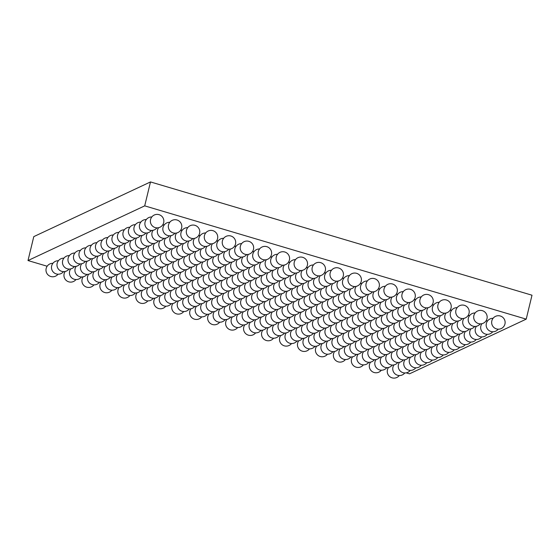 <?xml version="1.0" encoding="UTF-8"?>
<svg xmlns="http://www.w3.org/2000/svg" width="560" height="560" viewBox="0 0 560 560"><rect width="100%" height="100%" fill="white"/><g stroke="black" fill="none" stroke-linecap="round" stroke-linejoin="round"><path stroke-width="0.84" d="M406.231 372.855L409.507 373.828L526.211 319.137L532 295.211L150.493 181.93L144.704 205.863L28 260.547L47.159 266.238M150.493 181.93L33.789 236.621L28 260.547M526.211 319.137L144.704 205.863M159.033 214.662A6.741 6.741 0 0 0 150.556 222.691A6.741 6.741 0 0 0 161.756 226.016A6.741 6.741 0 0 0 159.033 214.662M151.816 216.958A6.741 6.741 0 0 0 145.516 226.562A6.741 6.741 0 0 0 156.926 227.864M146.321 219.534A6.741 6.741 0 0 0 140.021 229.138A6.741 6.741 0 0 0 151.431 230.44M140.826 222.11A6.741 6.741 0 0 0 134.526 231.707A6.741 6.741 0 0 0 145.936 233.016M135.331 224.686A6.741 6.741 0 0 0 129.031 234.283A6.741 6.741 0 0 0 140.441 235.585M129.836 227.262A6.741 6.741 0 0 0 123.536 236.859A6.741 6.741 0 0 0 134.946 238.161M124.341 229.838A6.741 6.741 0 0 0 118.048 239.435A6.741 6.741 0 0 0 129.451 240.737M118.846 232.407A6.741 6.741 0 0 0 112.553 242.011A6.741 6.741 0 0 0 123.956 243.313M113.351 234.983A6.741 6.741 0 0 0 107.058 244.587A6.741 6.741 0 0 0 118.461 245.889M107.856 237.559A6.741 6.741 0 0 0 101.563 247.156A6.741 6.741 0 0 0 112.966 248.465M102.361 240.135A6.741 6.741 0 0 0 96.068 249.732A6.741 6.741 0 0 0 107.471 251.034M96.866 242.711A6.741 6.741 0 0 0 90.573 252.308A6.741 6.741 0 0 0 101.976 253.61M91.378 245.287A6.741 6.741 0 0 0 85.078 254.884A6.741 6.741 0 0 0 96.481 256.186M85.883 247.856A6.741 6.741 0 0 0 79.583 257.46A6.741 6.741 0 0 0 90.986 258.762M80.388 250.432A6.741 6.741 0 0 0 74.088 260.036A6.741 6.741 0 0 0 85.498 261.338M74.893 253.008A6.741 6.741 0 0 0 68.593 262.605A6.741 6.741 0 0 0 80.003 263.914M69.398 255.584A6.741 6.741 0 0 0 63.098 265.181A6.741 6.741 0 0 0 74.508 266.483M63.903 258.16A6.741 6.741 0 0 0 57.603 267.757A6.741 6.741 0 0 0 69.013 269.059M58.408 260.736A6.741 6.741 0 0 0 52.108 270.333A6.741 6.741 0 0 0 63.518 271.635M52.913 263.305A6.741 6.741 0 0 0 46.62 272.909A6.741 6.741 0 0 0 58.023 274.211M176.995 219.996A6.741 6.741 0 0 0 168.518 228.025A6.741 6.741 0 0 0 179.711 231.35A6.741 6.741 0 0 0 176.995 219.996M169.778 222.292A6.741 6.741 0 0 0 163.478 231.896A6.741 6.741 0 0 0 174.888 233.198M164.283 224.868A6.741 6.741 0 0 0 162.61 225.029M158.592 227.703A6.741 6.741 0 0 0 160.055 237.006A6.741 6.741 0 0 0 169.393 235.774M153.097 230.279A6.741 6.741 0 0 0 154.56 239.582A6.741 6.741 0 0 0 163.898 238.343M147.602 232.855A6.741 6.741 0 0 0 149.065 242.158A6.741 6.741 0 0 0 158.403 240.919M142.114 235.424A6.741 6.741 0 0 0 143.57 244.734A6.741 6.741 0 0 0 152.908 243.495M136.619 238A6.741 6.741 0 0 0 138.075 247.31A6.741 6.741 0 0 0 147.413 246.071M131.124 240.576A6.741 6.741 0 0 0 132.58 249.879A6.741 6.741 0 0 0 141.918 248.647M125.629 243.152A6.741 6.741 0 0 0 127.085 252.455A6.741 6.741 0 0 0 136.423 251.223M120.134 245.728A6.741 6.741 0 0 0 121.59 255.031A6.741 6.741 0 0 0 130.928 253.792M114.639 248.304A6.741 6.741 0 0 0 116.095 257.607A6.741 6.741 0 0 0 125.433 256.368M109.144 250.873A6.741 6.741 0 0 0 110.6 260.183A6.741 6.741 0 0 0 119.938 258.944M103.649 253.449A6.741 6.741 0 0 0 105.105 262.759A6.741 6.741 0 0 0 114.443 261.52M98.154 256.025A6.741 6.741 0 0 0 99.617 265.328A6.741 6.741 0 0 0 108.948 264.096M92.659 258.601A6.741 6.741 0 0 0 94.122 267.904A6.741 6.741 0 0 0 103.46 266.672M87.164 261.177A6.741 6.741 0 0 0 88.627 270.48A6.741 6.741 0 0 0 97.965 269.241M81.669 263.753A6.741 6.741 0 0 0 83.132 273.056A6.741 6.741 0 0 0 92.47 271.817M76.174 266.322A6.741 6.741 0 0 0 77.637 275.632A6.741 6.741 0 0 0 86.975 274.393M70.686 268.898A6.741 6.741 0 0 0 72.142 278.208A6.741 6.741 0 0 0 81.48 276.969M65.191 271.474A6.741 6.741 0 0 0 66.647 280.777A6.741 6.741 0 0 0 75.985 279.545M194.957 225.33A6.741 6.741 0 0 0 186.48 233.359A6.741 6.741 0 0 0 197.673 236.684A6.741 6.741 0 0 0 194.957 225.33M187.74 227.626A6.741 6.741 0 0 0 181.44 237.23A6.741 6.741 0 0 0 192.843 238.532M182.245 230.202A6.741 6.741 0 0 0 180.572 230.363M176.554 233.037A6.741 6.741 0 0 0 178.017 242.34A6.741 6.741 0 0 0 187.355 241.108M171.059 235.613A6.741 6.741 0 0 0 172.522 244.916A6.741 6.741 0 0 0 181.86 243.677M165.564 238.182A6.741 6.741 0 0 0 167.027 247.492A6.741 6.741 0 0 0 176.365 246.253M160.069 240.758A6.741 6.741 0 0 0 161.532 250.068A6.741 6.741 0 0 0 170.87 248.829M154.581 243.334A6.741 6.741 0 0 0 156.037 252.637A6.741 6.741 0 0 0 165.375 251.405M149.086 245.91A6.741 6.741 0 0 0 150.542 255.213A6.741 6.741 0 0 0 159.88 253.981M143.591 248.486A6.741 6.741 0 0 0 145.047 257.789A6.741 6.741 0 0 0 154.385 256.557M138.096 251.062A6.741 6.741 0 0 0 139.552 260.365A6.741 6.741 0 0 0 148.89 259.126M132.601 253.631A6.741 6.741 0 0 0 134.057 262.941A6.741 6.741 0 0 0 143.395 261.702M127.106 256.207A6.741 6.741 0 0 0 128.562 265.517A6.741 6.741 0 0 0 137.9 264.278M121.611 258.783A6.741 6.741 0 0 0 123.067 268.086A6.741 6.741 0 0 0 132.405 266.854M116.116 261.359A6.741 6.741 0 0 0 117.572 270.662A6.741 6.741 0 0 0 126.91 269.43M110.621 263.935A6.741 6.741 0 0 0 112.084 273.238A6.741 6.741 0 0 0 121.422 272.006M105.126 266.511A6.741 6.741 0 0 0 106.589 275.814A6.741 6.741 0 0 0 115.927 274.575M99.631 269.08A6.741 6.741 0 0 0 101.094 278.39A6.741 6.741 0 0 0 110.432 277.151M94.136 271.656A6.741 6.741 0 0 0 95.599 280.966A6.741 6.741 0 0 0 104.937 279.727M88.648 274.232A6.741 6.741 0 0 0 90.104 283.535A6.741 6.741 0 0 0 99.442 282.303M83.153 276.808A6.741 6.741 0 0 0 84.609 286.111A6.741 6.741 0 0 0 93.947 284.879M212.919 230.664A6.741 6.741 0 0 0 204.442 238.693A6.741 6.741 0 0 0 215.635 242.018A6.741 6.741 0 0 0 212.919 230.664M205.702 232.96A6.741 6.741 0 0 0 199.402 242.557A6.741 6.741 0 0 0 210.805 243.866M200.207 235.536A6.741 6.741 0 0 0 198.534 235.697M194.516 238.371A6.741 6.741 0 0 0 195.979 247.674A6.741 6.741 0 0 0 205.317 246.435M189.021 240.947A6.741 6.741 0 0 0 190.484 250.25A6.741 6.741 0 0 0 199.822 249.011M183.526 243.516A6.741 6.741 0 0 0 184.989 252.826A6.741 6.741 0 0 0 194.327 251.587M178.031 246.092A6.741 6.741 0 0 0 179.494 255.402A6.741 6.741 0 0 0 188.832 254.163M172.543 248.668A6.741 6.741 0 0 0 173.999 257.971A6.741 6.741 0 0 0 183.337 256.739M167.048 251.244A6.741 6.741 0 0 0 168.504 260.547A6.741 6.741 0 0 0 177.842 259.315M161.553 253.82A6.741 6.741 0 0 0 163.009 263.123A6.741 6.741 0 0 0 172.347 261.884M156.058 256.396A6.741 6.741 0 0 0 157.514 265.699A6.741 6.741 0 0 0 166.852 264.46M150.563 258.965A6.741 6.741 0 0 0 152.019 268.275A6.741 6.741 0 0 0 161.357 267.036M145.068 261.541A6.741 6.741 0 0 0 146.524 270.851A6.741 6.741 0 0 0 155.862 269.612M139.573 264.117A6.741 6.741 0 0 0 141.029 273.42A6.741 6.741 0 0 0 150.367 272.188M134.078 266.693A6.741 6.741 0 0 0 135.534 275.996A6.741 6.741 0 0 0 144.872 274.764M128.583 269.269A6.741 6.741 0 0 0 130.046 278.572A6.741 6.741 0 0 0 139.377 277.333M123.088 271.845A6.741 6.741 0 0 0 124.551 281.148A6.741 6.741 0 0 0 133.889 279.909M117.593 274.414A6.741 6.741 0 0 0 119.056 283.724A6.741 6.741 0 0 0 128.394 282.485M112.098 276.99A6.741 6.741 0 0 0 113.561 286.3A6.741 6.741 0 0 0 122.899 285.061M106.61 279.566A6.741 6.741 0 0 0 108.066 288.869A6.741 6.741 0 0 0 117.404 287.637M101.115 282.142A6.741 6.741 0 0 0 102.571 291.445A6.741 6.741 0 0 0 111.909 290.213M230.881 235.998A6.741 6.741 0 0 0 222.404 244.027A6.741 6.741 0 0 0 233.597 247.352A6.741 6.741 0 0 0 230.881 235.998M223.664 238.294A6.741 6.741 0 0 0 217.364 247.891A6.741 6.741 0 0 0 228.767 249.2M218.169 240.87A6.741 6.741 0 0 0 216.496 241.031M212.478 243.705A6.741 6.741 0 0 0 213.941 253.008A6.741 6.741 0 0 0 223.279 251.769M206.983 246.274A6.741 6.741 0 0 0 208.446 255.584A6.741 6.741 0 0 0 217.784 254.345M201.488 248.85A6.741 6.741 0 0 0 202.951 258.16A6.741 6.741 0 0 0 212.289 256.921M195.993 251.426A6.741 6.741 0 0 0 197.456 260.729A6.741 6.741 0 0 0 206.794 259.497M190.505 254.002A6.741 6.741 0 0 0 191.961 263.305A6.741 6.741 0 0 0 201.299 262.073M185.01 256.578A6.741 6.741 0 0 0 186.466 265.881A6.741 6.741 0 0 0 195.804 264.649M179.515 259.154A6.741 6.741 0 0 0 180.971 268.457A6.741 6.741 0 0 0 190.309 267.218M174.02 261.723A6.741 6.741 0 0 0 175.476 271.033A6.741 6.741 0 0 0 184.814 269.794M168.525 264.299A6.741 6.741 0 0 0 169.981 273.609A6.741 6.741 0 0 0 179.319 272.37M163.03 266.875A6.741 6.741 0 0 0 164.486 276.178A6.741 6.741 0 0 0 173.824 274.946M157.535 269.451A6.741 6.741 0 0 0 158.991 278.754A6.741 6.741 0 0 0 168.329 277.522M152.04 272.027A6.741 6.741 0 0 0 153.496 281.33A6.741 6.741 0 0 0 162.834 280.098M146.545 274.603A6.741 6.741 0 0 0 148.008 283.906A6.741 6.741 0 0 0 157.339 282.667M141.05 277.172A6.741 6.741 0 0 0 142.513 286.482A6.741 6.741 0 0 0 151.851 285.243M135.555 279.748A6.741 6.741 0 0 0 137.018 289.058A6.741 6.741 0 0 0 146.356 287.819M130.06 282.324A6.741 6.741 0 0 0 131.523 291.627A6.741 6.741 0 0 0 140.861 290.395M124.565 284.9A6.741 6.741 0 0 0 126.028 294.203A6.741 6.741 0 0 0 135.366 292.971M119.077 287.476A6.741 6.741 0 0 0 120.533 296.779A6.741 6.741 0 0 0 129.871 295.547M248.843 241.332A6.741 6.741 0 0 0 240.366 249.361A6.741 6.741 0 0 0 251.559 252.686A6.741 6.741 0 0 0 248.843 241.332M241.626 243.628A6.741 6.741 0 0 0 235.326 253.225A6.741 6.741 0 0 0 246.729 254.527M236.131 246.204A6.741 6.741 0 0 0 234.458 246.365M230.44 249.032A6.741 6.741 0 0 0 231.903 258.342A6.741 6.741 0 0 0 241.234 257.103M224.945 251.608A6.741 6.741 0 0 0 226.408 260.918A6.741 6.741 0 0 0 235.746 259.679M219.45 254.184A6.741 6.741 0 0 0 220.913 263.487A6.741 6.741 0 0 0 230.251 262.255M213.955 256.76A6.741 6.741 0 0 0 215.418 266.063A6.741 6.741 0 0 0 224.756 264.831M208.467 259.336A6.741 6.741 0 0 0 209.923 268.639A6.741 6.741 0 0 0 219.261 267.407M202.972 261.912A6.741 6.741 0 0 0 204.428 271.215A6.741 6.741 0 0 0 213.766 269.976M197.477 264.481A6.741 6.741 0 0 0 198.933 273.791A6.741 6.741 0 0 0 208.271 272.552M191.982 267.057A6.741 6.741 0 0 0 193.438 276.367A6.741 6.741 0 0 0 202.776 275.128M186.487 269.633A6.741 6.741 0 0 0 187.943 278.936A6.741 6.741 0 0 0 197.281 277.704M180.992 272.209A6.741 6.741 0 0 0 182.448 281.512A6.741 6.741 0 0 0 191.786 280.28M175.497 274.785A6.741 6.741 0 0 0 176.953 284.088A6.741 6.741 0 0 0 186.291 282.856M170.002 277.361A6.741 6.741 0 0 0 171.458 286.664A6.741 6.741 0 0 0 180.796 285.425M164.507 279.93A6.741 6.741 0 0 0 165.963 289.24A6.741 6.741 0 0 0 175.301 288.001M159.012 282.506A6.741 6.741 0 0 0 160.475 291.816A6.741 6.741 0 0 0 169.813 290.577M153.517 285.082A6.741 6.741 0 0 0 154.98 294.385A6.741 6.741 0 0 0 164.318 293.153M148.022 287.658A6.741 6.741 0 0 0 149.485 296.961A6.741 6.741 0 0 0 158.823 295.729M142.527 290.234A6.741 6.741 0 0 0 143.99 299.537A6.741 6.741 0 0 0 153.328 298.305M137.039 292.81A6.741 6.741 0 0 0 138.495 302.113A6.741 6.741 0 0 0 147.833 300.874M266.805 246.659A6.741 6.741 0 0 0 258.328 254.695A6.741 6.741 0 0 0 269.521 258.02A6.741 6.741 0 0 0 266.805 246.659M259.588 248.962A6.741 6.741 0 0 0 253.288 258.559A6.741 6.741 0 0 0 264.691 259.861M254.093 251.538A6.741 6.741 0 0 0 252.42 251.699M248.402 254.366A6.741 6.741 0 0 0 249.865 263.676A6.741 6.741 0 0 0 259.196 262.437M242.907 256.942A6.741 6.741 0 0 0 244.37 266.252A6.741 6.741 0 0 0 253.708 265.013M237.412 259.518A6.741 6.741 0 0 0 238.875 268.821A6.741 6.741 0 0 0 248.213 267.589M231.917 262.094A6.741 6.741 0 0 0 233.38 271.397A6.741 6.741 0 0 0 242.718 270.165M226.422 264.67A6.741 6.741 0 0 0 227.885 273.973A6.741 6.741 0 0 0 237.223 272.741M220.934 267.246A6.741 6.741 0 0 0 222.39 276.549A6.741 6.741 0 0 0 231.728 275.31M215.439 269.815A6.741 6.741 0 0 0 216.895 279.125A6.741 6.741 0 0 0 226.233 277.886M209.944 272.391A6.741 6.741 0 0 0 211.4 281.701A6.741 6.741 0 0 0 220.738 280.462M204.449 274.967A6.741 6.741 0 0 0 205.905 284.27A6.741 6.741 0 0 0 215.243 283.038M198.954 277.543A6.741 6.741 0 0 0 200.41 286.846A6.741 6.741 0 0 0 209.748 285.614M193.459 280.119A6.741 6.741 0 0 0 194.915 289.422A6.741 6.741 0 0 0 204.253 288.19M187.964 282.695A6.741 6.741 0 0 0 189.42 291.998A6.741 6.741 0 0 0 198.758 290.759M182.469 285.264A6.741 6.741 0 0 0 183.925 294.574A6.741 6.741 0 0 0 193.263 293.335M176.974 287.84A6.741 6.741 0 0 0 178.437 297.15A6.741 6.741 0 0 0 187.768 295.911M171.479 290.416A6.741 6.741 0 0 0 172.942 299.719A6.741 6.741 0 0 0 182.28 298.487M165.984 292.992A6.741 6.741 0 0 0 167.447 302.295A6.741 6.741 0 0 0 176.785 301.063M160.489 295.568A6.741 6.741 0 0 0 161.952 304.871A6.741 6.741 0 0 0 171.29 303.632M155.001 298.144A6.741 6.741 0 0 0 156.457 307.447A6.741 6.741 0 0 0 165.795 306.208M284.767 251.993A6.741 6.741 0 0 0 276.29 260.029A6.741 6.741 0 0 0 287.483 263.354A6.741 6.741 0 0 0 284.767 251.993M277.55 254.296A6.741 6.741 0 0 0 271.25 263.893A6.741 6.741 0 0 0 282.653 265.195M272.055 256.872A6.741 6.741 0 0 0 270.382 257.033M266.364 259.7A6.741 6.741 0 0 0 267.82 269.01A6.741 6.741 0 0 0 277.158 267.771M260.869 262.276A6.741 6.741 0 0 0 262.332 271.579A6.741 6.741 0 0 0 271.67 270.347M255.374 264.852A6.741 6.741 0 0 0 256.837 274.155A6.741 6.741 0 0 0 266.175 272.923M249.879 267.428A6.741 6.741 0 0 0 251.342 276.731A6.741 6.741 0 0 0 260.68 275.499M244.384 270.004A6.741 6.741 0 0 0 245.847 279.307A6.741 6.741 0 0 0 255.185 278.068M238.896 272.573A6.741 6.741 0 0 0 240.352 281.883A6.741 6.741 0 0 0 249.69 280.644M233.401 275.149A6.741 6.741 0 0 0 234.857 284.459A6.741 6.741 0 0 0 244.195 283.22M227.906 277.725A6.741 6.741 0 0 0 229.362 287.028A6.741 6.741 0 0 0 238.7 285.796M222.411 280.301A6.741 6.741 0 0 0 223.867 289.604A6.741 6.741 0 0 0 233.205 288.372M216.916 282.877A6.741 6.741 0 0 0 218.372 292.18A6.741 6.741 0 0 0 227.71 290.948M211.421 285.453A6.741 6.741 0 0 0 212.877 294.756A6.741 6.741 0 0 0 222.215 293.517M205.926 288.022A6.741 6.741 0 0 0 207.382 297.332A6.741 6.741 0 0 0 216.72 296.093M200.431 290.598A6.741 6.741 0 0 0 201.887 299.908A6.741 6.741 0 0 0 211.225 298.669M194.936 293.174A6.741 6.741 0 0 0 196.399 302.477A6.741 6.741 0 0 0 205.73 301.245M189.441 295.75A6.741 6.741 0 0 0 190.904 305.053A6.741 6.741 0 0 0 200.242 303.821M183.946 298.326A6.741 6.741 0 0 0 185.409 307.629A6.741 6.741 0 0 0 194.747 306.397M178.451 300.902A6.741 6.741 0 0 0 179.914 310.205A6.741 6.741 0 0 0 189.252 308.966M172.956 303.471A6.741 6.741 0 0 0 174.419 312.781A6.741 6.741 0 0 0 183.757 311.542M302.729 257.327A6.741 6.741 0 0 0 294.252 265.363A6.741 6.741 0 0 0 305.445 268.681A6.741 6.741 0 0 0 302.729 257.327M295.505 259.63A6.741 6.741 0 0 0 289.212 269.227A6.741 6.741 0 0 0 300.615 270.529M290.017 262.206A6.741 6.741 0 0 0 288.344 262.367M284.326 265.034A6.741 6.741 0 0 0 285.782 274.344A6.741 6.741 0 0 0 295.12 273.105M278.831 267.61A6.741 6.741 0 0 0 280.294 276.913A6.741 6.741 0 0 0 289.625 275.681M273.336 270.186A6.741 6.741 0 0 0 274.799 279.489A6.741 6.741 0 0 0 284.137 278.257M267.841 272.762A6.741 6.741 0 0 0 269.304 282.065A6.741 6.741 0 0 0 278.642 280.826M262.346 275.338A6.741 6.741 0 0 0 263.809 284.641A6.741 6.741 0 0 0 273.147 283.402M256.858 277.907A6.741 6.741 0 0 0 258.314 287.217A6.741 6.741 0 0 0 267.652 285.978M251.363 280.483A6.741 6.741 0 0 0 252.819 289.793A6.741 6.741 0 0 0 262.157 288.554M245.868 283.059A6.741 6.741 0 0 0 247.324 292.362A6.741 6.741 0 0 0 256.662 291.13M240.373 285.635A6.741 6.741 0 0 0 241.829 294.938A6.741 6.741 0 0 0 251.167 293.706M234.878 288.211A6.741 6.741 0 0 0 236.334 297.514A6.741 6.741 0 0 0 245.672 296.275M229.383 290.787A6.741 6.741 0 0 0 230.839 300.09A6.741 6.741 0 0 0 240.177 298.851M223.888 293.356A6.741 6.741 0 0 0 225.344 302.666A6.741 6.741 0 0 0 234.682 301.427M218.393 295.932A6.741 6.741 0 0 0 219.849 305.242A6.741 6.741 0 0 0 229.187 304.003M212.898 298.508A6.741 6.741 0 0 0 214.354 307.811A6.741 6.741 0 0 0 223.692 306.579M207.403 301.084A6.741 6.741 0 0 0 208.866 310.387A6.741 6.741 0 0 0 218.204 309.155M201.908 303.66A6.741 6.741 0 0 0 203.371 312.963A6.741 6.741 0 0 0 212.709 311.724M196.413 306.236A6.741 6.741 0 0 0 197.876 315.539A6.741 6.741 0 0 0 207.214 314.3M190.918 308.805A6.741 6.741 0 0 0 192.381 318.115A6.741 6.741 0 0 0 201.719 316.876M320.691 262.661A6.741 6.741 0 0 0 312.214 270.697A6.741 6.741 0 0 0 323.407 274.015A6.741 6.741 0 0 0 320.691 262.661M313.467 264.964A6.741 6.741 0 0 0 307.174 274.561A6.741 6.741 0 0 0 318.577 275.863M307.979 267.533A6.741 6.741 0 0 0 306.306 267.694M302.288 270.368A6.741 6.741 0 0 0 303.744 279.671A6.741 6.741 0 0 0 313.082 278.439M296.793 272.944A6.741 6.741 0 0 0 298.256 282.247A6.741 6.741 0 0 0 307.587 281.015M291.298 275.52A6.741 6.741 0 0 0 292.761 284.823A6.741 6.741 0 0 0 302.099 283.591M285.803 278.096A6.741 6.741 0 0 0 287.266 287.399A6.741 6.741 0 0 0 296.604 286.16M280.308 280.665A6.741 6.741 0 0 0 281.771 289.975A6.741 6.741 0 0 0 291.109 288.736M274.813 283.241A6.741 6.741 0 0 0 276.276 292.551A6.741 6.741 0 0 0 285.614 291.312M269.325 285.817A6.741 6.741 0 0 0 270.781 295.12A6.741 6.741 0 0 0 280.119 293.888M263.83 288.393A6.741 6.741 0 0 0 265.286 297.696A6.741 6.741 0 0 0 274.624 296.464M258.335 290.969A6.741 6.741 0 0 0 259.791 300.272A6.741 6.741 0 0 0 269.129 299.04M252.84 293.545A6.741 6.741 0 0 0 254.296 302.848A6.741 6.741 0 0 0 263.634 301.609M247.345 296.114A6.741 6.741 0 0 0 248.801 305.424A6.741 6.741 0 0 0 258.139 304.185M241.85 298.69A6.741 6.741 0 0 0 243.306 308A6.741 6.741 0 0 0 252.644 306.761M236.355 301.266A6.741 6.741 0 0 0 237.811 310.569A6.741 6.741 0 0 0 247.149 309.337M230.86 303.842A6.741 6.741 0 0 0 232.316 313.145A6.741 6.741 0 0 0 241.654 311.913M225.365 306.418A6.741 6.741 0 0 0 226.828 315.721A6.741 6.741 0 0 0 236.166 314.489M219.87 308.994A6.741 6.741 0 0 0 221.333 318.297A6.741 6.741 0 0 0 230.671 317.058M214.375 311.563A6.741 6.741 0 0 0 215.838 320.873A6.741 6.741 0 0 0 225.176 319.634M208.88 314.139A6.741 6.741 0 0 0 210.343 323.449A6.741 6.741 0 0 0 219.681 322.21M338.653 267.995A6.741 6.741 0 0 0 330.176 276.031A6.741 6.741 0 0 0 341.369 279.349A6.741 6.741 0 0 0 338.653 267.995M331.429 270.291A6.741 6.741 0 0 0 325.136 279.895A6.741 6.741 0 0 0 336.539 281.197M325.941 272.867A6.741 6.741 0 0 0 324.268 273.028M320.25 275.702A6.741 6.741 0 0 0 321.706 285.005A6.741 6.741 0 0 0 331.044 283.773M314.755 278.278A6.741 6.741 0 0 0 316.211 287.581A6.741 6.741 0 0 0 325.549 286.349M309.26 280.854A6.741 6.741 0 0 0 310.723 290.157A6.741 6.741 0 0 0 320.061 288.918M303.765 283.423A6.741 6.741 0 0 0 305.228 292.733A6.741 6.741 0 0 0 314.566 291.494M298.27 285.999A6.741 6.741 0 0 0 299.733 295.309A6.741 6.741 0 0 0 309.071 294.07M292.775 288.575A6.741 6.741 0 0 0 294.238 297.885A6.741 6.741 0 0 0 303.576 296.646M287.287 291.151A6.741 6.741 0 0 0 288.743 300.454A6.741 6.741 0 0 0 298.081 299.222M281.792 293.727A6.741 6.741 0 0 0 283.248 303.03A6.741 6.741 0 0 0 292.586 301.798M276.297 296.303A6.741 6.741 0 0 0 277.753 305.606A6.741 6.741 0 0 0 287.091 304.367M270.802 298.872A6.741 6.741 0 0 0 272.258 308.182A6.741 6.741 0 0 0 281.596 306.943M265.307 301.448A6.741 6.741 0 0 0 266.763 310.758A6.741 6.741 0 0 0 276.101 309.519M259.812 304.024A6.741 6.741 0 0 0 261.268 313.334A6.741 6.741 0 0 0 270.606 312.095M254.317 306.6A6.741 6.741 0 0 0 255.773 315.903A6.741 6.741 0 0 0 265.111 314.671M248.822 309.176A6.741 6.741 0 0 0 250.278 318.479A6.741 6.741 0 0 0 259.616 317.247M243.327 311.752A6.741 6.741 0 0 0 244.79 321.055A6.741 6.741 0 0 0 254.121 319.816M237.832 314.321A6.741 6.741 0 0 0 239.295 323.631A6.741 6.741 0 0 0 248.633 322.392M232.337 316.897A6.741 6.741 0 0 0 233.8 326.207A6.741 6.741 0 0 0 243.138 324.968M226.842 319.473A6.741 6.741 0 0 0 228.305 328.783A6.741 6.741 0 0 0 237.643 327.544M356.615 273.329A6.741 6.741 0 0 0 348.138 281.358A6.741 6.741 0 0 0 359.331 284.683A6.741 6.741 0 0 0 356.615 273.329M349.391 275.625A6.741 6.741 0 0 0 343.098 285.229A6.741 6.741 0 0 0 354.501 286.531M343.896 278.201A6.741 6.741 0 0 0 342.23 278.362M338.212 281.036A6.741 6.741 0 0 0 339.668 290.339A6.741 6.741 0 0 0 349.006 289.107M332.717 283.612A6.741 6.741 0 0 0 334.173 292.915A6.741 6.741 0 0 0 343.511 291.683M327.222 286.188A6.741 6.741 0 0 0 328.685 295.491A6.741 6.741 0 0 0 338.016 294.252M321.727 288.757A6.741 6.741 0 0 0 323.19 298.067A6.741 6.741 0 0 0 332.528 296.828M316.232 291.333A6.741 6.741 0 0 0 317.695 300.643A6.741 6.741 0 0 0 327.033 299.404M310.737 293.909A6.741 6.741 0 0 0 312.2 303.212A6.741 6.741 0 0 0 321.538 301.98M305.249 296.485A6.741 6.741 0 0 0 306.705 305.788A6.741 6.741 0 0 0 316.043 304.556M299.754 299.061A6.741 6.741 0 0 0 301.21 308.364A6.741 6.741 0 0 0 310.548 307.132M294.259 301.637A6.741 6.741 0 0 0 295.715 310.94A6.741 6.741 0 0 0 305.053 309.701M288.764 304.206A6.741 6.741 0 0 0 290.22 313.516A6.741 6.741 0 0 0 299.558 312.277M283.269 306.782A6.741 6.741 0 0 0 284.725 316.092A6.741 6.741 0 0 0 294.063 314.853M277.774 309.358A6.741 6.741 0 0 0 279.23 318.661A6.741 6.741 0 0 0 288.568 317.429M272.279 311.934A6.741 6.741 0 0 0 273.735 321.237A6.741 6.741 0 0 0 283.073 320.005M266.784 314.51A6.741 6.741 0 0 0 268.24 323.813A6.741 6.741 0 0 0 277.578 322.581M261.289 317.086A6.741 6.741 0 0 0 262.752 326.389A6.741 6.741 0 0 0 272.083 325.15M255.794 319.655A6.741 6.741 0 0 0 257.257 328.965A6.741 6.741 0 0 0 266.595 327.726M250.299 322.231A6.741 6.741 0 0 0 251.762 331.541A6.741 6.741 0 0 0 261.1 330.302M244.804 324.807A6.741 6.741 0 0 0 246.267 334.11A6.741 6.741 0 0 0 255.605 332.878M374.577 278.663A6.741 6.741 0 0 0 366.1 286.692A6.741 6.741 0 0 0 377.293 290.017A6.741 6.741 0 0 0 374.577 278.663M367.353 280.959A6.741 6.741 0 0 0 361.06 290.563A6.741 6.741 0 0 0 372.463 291.865M361.858 283.535A6.741 6.741 0 0 0 360.192 283.696M356.174 286.37A6.741 6.741 0 0 0 357.63 295.673A6.741 6.741 0 0 0 366.968 294.441M350.679 288.946A6.741 6.741 0 0 0 352.135 298.249A6.741 6.741 0 0 0 361.473 297.01M345.184 291.515A6.741 6.741 0 0 0 346.647 300.825A6.741 6.741 0 0 0 355.978 299.586M339.689 294.091A6.741 6.741 0 0 0 341.152 303.401A6.741 6.741 0 0 0 350.49 302.162M334.194 296.667A6.741 6.741 0 0 0 335.657 305.97A6.741 6.741 0 0 0 344.995 304.738M328.699 299.243A6.741 6.741 0 0 0 330.162 308.546A6.741 6.741 0 0 0 339.5 307.314M323.204 301.819A6.741 6.741 0 0 0 324.667 311.122A6.741 6.741 0 0 0 334.005 309.89M317.716 304.395A6.741 6.741 0 0 0 319.172 313.698A6.741 6.741 0 0 0 328.51 312.459M312.221 306.964A6.741 6.741 0 0 0 313.677 316.274A6.741 6.741 0 0 0 323.015 315.035M306.726 309.54A6.741 6.741 0 0 0 308.182 318.85A6.741 6.741 0 0 0 317.52 317.611M301.231 312.116A6.741 6.741 0 0 0 302.687 321.419A6.741 6.741 0 0 0 312.025 320.187M295.736 314.692A6.741 6.741 0 0 0 297.192 323.995A6.741 6.741 0 0 0 306.53 322.763M290.241 317.268A6.741 6.741 0 0 0 291.697 326.571A6.741 6.741 0 0 0 301.035 325.339M284.746 319.844A6.741 6.741 0 0 0 286.202 329.147A6.741 6.741 0 0 0 295.54 327.908M279.251 322.413A6.741 6.741 0 0 0 280.707 331.723A6.741 6.741 0 0 0 290.045 330.484M273.756 324.989A6.741 6.741 0 0 0 275.219 334.299A6.741 6.741 0 0 0 284.557 333.06M268.261 327.565A6.741 6.741 0 0 0 269.724 336.868A6.741 6.741 0 0 0 279.062 335.636M262.766 330.141A6.741 6.741 0 0 0 264.229 339.444A6.741 6.741 0 0 0 273.567 338.212M392.539 283.997A6.741 6.741 0 0 0 384.062 292.026A6.741 6.741 0 0 0 395.255 295.351A6.741 6.741 0 0 0 392.539 283.997M385.315 286.293A6.741 6.741 0 0 0 379.022 295.89A6.741 6.741 0 0 0 390.425 297.199M379.82 288.869A6.741 6.741 0 0 0 378.154 289.03M374.136 291.704A6.741 6.741 0 0 0 375.592 301.007A6.741 6.741 0 0 0 384.93 299.768M368.641 294.28A6.741 6.741 0 0 0 370.097 303.583A6.741 6.741 0 0 0 379.435 302.344M363.146 296.849A6.741 6.741 0 0 0 364.602 306.159A6.741 6.741 0 0 0 373.94 304.92M357.651 299.425A6.741 6.741 0 0 0 359.114 308.735A6.741 6.741 0 0 0 368.452 307.496M352.156 302.001A6.741 6.741 0 0 0 353.619 311.304A6.741 6.741 0 0 0 362.957 310.072M346.661 304.577A6.741 6.741 0 0 0 348.124 313.88A6.741 6.741 0 0 0 357.462 312.648M341.166 307.153A6.741 6.741 0 0 0 342.629 316.456A6.741 6.741 0 0 0 351.967 315.217M335.678 309.729A6.741 6.741 0 0 0 337.134 319.032A6.741 6.741 0 0 0 346.472 317.793M330.183 312.298A6.741 6.741 0 0 0 331.639 321.608A6.741 6.741 0 0 0 340.977 320.369M324.688 314.874A6.741 6.741 0 0 0 326.144 324.184A6.741 6.741 0 0 0 335.482 322.945M319.193 317.45A6.741 6.741 0 0 0 320.649 326.753A6.741 6.741 0 0 0 329.987 325.521M313.698 320.026A6.741 6.741 0 0 0 315.154 329.329A6.741 6.741 0 0 0 324.492 328.097M308.203 322.602A6.741 6.741 0 0 0 309.659 331.905A6.741 6.741 0 0 0 318.997 330.666M302.708 325.178A6.741 6.741 0 0 0 304.164 334.481A6.741 6.741 0 0 0 313.502 333.242M297.213 327.747A6.741 6.741 0 0 0 298.669 337.057A6.741 6.741 0 0 0 308.007 335.818M291.718 330.323A6.741 6.741 0 0 0 293.181 339.633A6.741 6.741 0 0 0 302.512 338.394M286.223 332.899A6.741 6.741 0 0 0 287.686 342.202A6.741 6.741 0 0 0 297.024 340.97M280.728 335.475A6.741 6.741 0 0 0 282.191 344.778A6.741 6.741 0 0 0 291.529 343.546M410.501 289.331A6.741 6.741 0 0 0 402.024 297.36A6.741 6.741 0 0 0 413.217 300.685A6.741 6.741 0 0 0 410.501 289.331M403.277 291.627A6.741 6.741 0 0 0 396.984 301.224A6.741 6.741 0 0 0 408.387 302.533M397.782 294.203A6.741 6.741 0 0 0 396.116 294.364M392.098 297.038A6.741 6.741 0 0 0 393.554 306.341A6.741 6.741 0 0 0 402.892 305.102M386.603 299.607A6.741 6.741 0 0 0 388.059 308.917A6.741 6.741 0 0 0 397.397 307.678M381.108 302.183A6.741 6.741 0 0 0 382.564 311.493A6.741 6.741 0 0 0 391.902 310.254M375.613 304.759A6.741 6.741 0 0 0 377.076 314.062A6.741 6.741 0 0 0 386.414 312.83M370.118 307.335A6.741 6.741 0 0 0 371.581 316.638A6.741 6.741 0 0 0 380.919 315.406M364.623 309.911A6.741 6.741 0 0 0 366.086 319.214A6.741 6.741 0 0 0 375.424 317.982M359.128 312.487A6.741 6.741 0 0 0 360.591 321.79A6.741 6.741 0 0 0 369.929 320.551M353.64 315.056A6.741 6.741 0 0 0 355.096 324.366A6.741 6.741 0 0 0 364.434 323.127M348.145 317.632A6.741 6.741 0 0 0 349.601 326.942A6.741 6.741 0 0 0 358.939 325.703M342.65 320.208A6.741 6.741 0 0 0 344.106 329.511A6.741 6.741 0 0 0 353.444 328.279M337.155 322.784A6.741 6.741 0 0 0 338.611 332.087A6.741 6.741 0 0 0 347.949 330.855M331.66 325.36A6.741 6.741 0 0 0 333.116 334.663A6.741 6.741 0 0 0 342.454 333.431M326.165 327.936A6.741 6.741 0 0 0 327.621 337.239A6.741 6.741 0 0 0 336.959 336M320.67 330.505A6.741 6.741 0 0 0 322.126 339.815A6.741 6.741 0 0 0 331.464 338.576M315.175 333.081A6.741 6.741 0 0 0 316.631 342.391A6.741 6.741 0 0 0 325.969 341.152M309.68 335.657A6.741 6.741 0 0 0 311.143 344.96A6.741 6.741 0 0 0 320.474 343.728M304.185 338.233A6.741 6.741 0 0 0 305.648 347.536A6.741 6.741 0 0 0 314.986 346.304M298.69 340.809A6.741 6.741 0 0 0 300.153 350.112A6.741 6.741 0 0 0 309.491 348.88M428.463 294.665A6.741 6.741 0 0 0 419.986 302.694A6.741 6.741 0 0 0 431.179 306.019A6.741 6.741 0 0 0 428.463 294.665M421.239 296.961A6.741 6.741 0 0 0 414.946 306.558A6.741 6.741 0 0 0 426.349 307.86M415.744 299.537A6.741 6.741 0 0 0 414.078 299.698M410.06 302.365A6.741 6.741 0 0 0 411.516 311.675A6.741 6.741 0 0 0 420.854 310.436M404.565 304.941A6.741 6.741 0 0 0 406.021 314.251A6.741 6.741 0 0 0 415.359 313.012M399.07 307.517A6.741 6.741 0 0 0 400.526 316.827A6.741 6.741 0 0 0 409.864 315.588M393.575 310.093A6.741 6.741 0 0 0 395.038 319.396A6.741 6.741 0 0 0 404.369 318.164M388.08 312.669A6.741 6.741 0 0 0 389.543 321.972A6.741 6.741 0 0 0 398.881 320.74M382.585 315.245A6.741 6.741 0 0 0 384.048 324.548A6.741 6.741 0 0 0 393.386 323.309M377.09 317.814A6.741 6.741 0 0 0 378.553 327.124A6.741 6.741 0 0 0 387.891 325.885M371.595 320.39A6.741 6.741 0 0 0 373.058 329.7A6.741 6.741 0 0 0 382.396 328.461M366.107 322.966A6.741 6.741 0 0 0 367.563 332.276A6.741 6.741 0 0 0 376.901 331.037M360.612 325.542A6.741 6.741 0 0 0 362.068 334.845A6.741 6.741 0 0 0 371.406 333.613M355.117 328.118A6.741 6.741 0 0 0 356.573 337.421A6.741 6.741 0 0 0 365.911 336.189M349.622 330.694A6.741 6.741 0 0 0 351.078 339.997A6.741 6.741 0 0 0 360.416 338.758M344.127 333.263A6.741 6.741 0 0 0 345.583 342.573A6.741 6.741 0 0 0 354.921 341.334M338.632 335.839A6.741 6.741 0 0 0 340.088 345.149A6.741 6.741 0 0 0 349.426 343.91M333.137 338.415A6.741 6.741 0 0 0 334.593 347.725A6.741 6.741 0 0 0 343.931 346.486M327.642 340.991A6.741 6.741 0 0 0 329.098 350.294A6.741 6.741 0 0 0 338.436 349.062M322.147 343.567A6.741 6.741 0 0 0 323.61 352.87A6.741 6.741 0 0 0 332.948 351.638M316.652 346.143A6.741 6.741 0 0 0 318.115 355.446A6.741 6.741 0 0 0 327.453 354.207M446.425 299.999A6.741 6.741 0 0 0 437.948 308.028A6.741 6.741 0 0 0 449.141 311.353A6.741 6.741 0 0 0 446.425 299.999M439.201 302.295A6.741 6.741 0 0 0 432.908 311.892A6.741 6.741 0 0 0 444.311 313.194M433.706 304.871A6.741 6.741 0 0 0 432.04 305.032M428.022 307.699A6.741 6.741 0 0 0 429.478 317.009A6.741 6.741 0 0 0 438.816 315.77M422.527 310.275A6.741 6.741 0 0 0 423.983 319.585A6.741 6.741 0 0 0 433.321 318.346M417.032 312.851A6.741 6.741 0 0 0 418.488 322.154A6.741 6.741 0 0 0 427.826 320.922M411.537 315.427A6.741 6.741 0 0 0 413 324.73A6.741 6.741 0 0 0 422.331 323.498M406.042 318.003A6.741 6.741 0 0 0 407.505 327.306A6.741 6.741 0 0 0 416.843 326.074M400.547 320.579A6.741 6.741 0 0 0 402.01 329.882A6.741 6.741 0 0 0 411.348 328.643M395.052 323.148A6.741 6.741 0 0 0 396.515 332.458A6.741 6.741 0 0 0 405.853 331.219M389.557 325.724A6.741 6.741 0 0 0 391.02 335.034A6.741 6.741 0 0 0 400.358 333.795M384.069 328.3A6.741 6.741 0 0 0 385.525 337.603A6.741 6.741 0 0 0 394.863 336.371M378.574 330.876A6.741 6.741 0 0 0 380.03 340.179A6.741 6.741 0 0 0 389.368 338.947M373.079 333.452A6.741 6.741 0 0 0 374.535 342.755A6.741 6.741 0 0 0 383.873 341.523M367.584 336.028A6.741 6.741 0 0 0 369.04 345.331A6.741 6.741 0 0 0 378.378 344.092M362.089 338.597A6.741 6.741 0 0 0 363.545 347.907A6.741 6.741 0 0 0 372.883 346.668M356.594 341.173A6.741 6.741 0 0 0 358.05 350.483A6.741 6.741 0 0 0 367.388 349.244M351.099 343.749A6.741 6.741 0 0 0 352.555 353.052A6.741 6.741 0 0 0 361.893 351.82M345.604 346.325A6.741 6.741 0 0 0 347.06 355.628A6.741 6.741 0 0 0 356.398 354.396M340.109 348.901A6.741 6.741 0 0 0 341.572 358.204A6.741 6.741 0 0 0 350.903 356.972M334.614 351.477A6.741 6.741 0 0 0 336.077 360.78A6.741 6.741 0 0 0 345.415 359.541M464.387 305.326A6.741 6.741 0 0 0 455.91 313.362A6.741 6.741 0 0 0 467.103 316.687A6.741 6.741 0 0 0 464.387 305.326M457.163 307.629A6.741 6.741 0 0 0 450.87 317.226A6.741 6.741 0 0 0 462.273 318.528M451.668 310.205A6.741 6.741 0 0 0 450.002 310.366M445.984 313.033A6.741 6.741 0 0 0 447.44 322.343A6.741 6.741 0 0 0 456.778 321.104M440.489 315.609A6.741 6.741 0 0 0 441.945 324.912A6.741 6.741 0 0 0 451.283 323.68M434.994 318.185A6.741 6.741 0 0 0 436.45 327.488A6.741 6.741 0 0 0 445.788 326.256M429.499 320.761A6.741 6.741 0 0 0 430.955 330.064A6.741 6.741 0 0 0 440.293 328.832M424.004 323.337A6.741 6.741 0 0 0 425.467 332.64A6.741 6.741 0 0 0 434.805 331.401M418.509 325.906A6.741 6.741 0 0 0 419.972 335.216A6.741 6.741 0 0 0 429.31 333.977M413.014 328.482A6.741 6.741 0 0 0 414.477 337.792A6.741 6.741 0 0 0 423.815 336.553M407.519 331.058A6.741 6.741 0 0 0 408.982 340.361A6.741 6.741 0 0 0 418.32 339.129M402.031 333.634A6.741 6.741 0 0 0 403.487 342.937A6.741 6.741 0 0 0 412.825 341.705M396.536 336.21A6.741 6.741 0 0 0 397.992 345.513A6.741 6.741 0 0 0 407.33 344.281M391.041 338.786A6.741 6.741 0 0 0 392.497 348.089A6.741 6.741 0 0 0 401.835 346.85M385.546 341.355A6.741 6.741 0 0 0 387.002 350.665A6.741 6.741 0 0 0 396.34 349.426M380.051 343.931A6.741 6.741 0 0 0 381.507 353.241A6.741 6.741 0 0 0 390.845 352.002M374.556 346.507A6.741 6.741 0 0 0 376.012 355.81A6.741 6.741 0 0 0 385.35 354.578M369.061 349.083A6.741 6.741 0 0 0 370.517 358.386A6.741 6.741 0 0 0 379.855 357.154M363.566 351.659A6.741 6.741 0 0 0 365.022 360.962A6.741 6.741 0 0 0 374.36 359.73M358.071 354.235A6.741 6.741 0 0 0 359.534 363.538A6.741 6.741 0 0 0 368.865 362.299M352.576 356.804A6.741 6.741 0 0 0 354.039 366.114A6.741 6.741 0 0 0 363.377 364.875M482.349 310.66A6.741 6.741 0 0 0 473.872 318.696A6.741 6.741 0 0 0 485.065 322.014A6.741 6.741 0 0 0 482.349 310.66M475.125 312.963A6.741 6.741 0 0 0 468.832 322.56A6.741 6.741 0 0 0 480.235 323.862M469.63 315.539A6.741 6.741 0 0 0 467.964 315.7M463.946 318.367A6.741 6.741 0 0 0 465.402 327.677A6.741 6.741 0 0 0 474.74 326.438M458.451 320.943A6.741 6.741 0 0 0 459.907 330.246A6.741 6.741 0 0 0 469.245 329.014M452.956 323.519A6.741 6.741 0 0 0 454.412 332.822A6.741 6.741 0 0 0 463.75 331.59M447.461 326.095A6.741 6.741 0 0 0 448.917 335.398A6.741 6.741 0 0 0 458.255 334.159M441.966 328.671A6.741 6.741 0 0 0 443.429 337.974A6.741 6.741 0 0 0 452.76 336.735M436.471 331.24A6.741 6.741 0 0 0 437.934 340.55A6.741 6.741 0 0 0 447.272 339.311M430.976 333.816A6.741 6.741 0 0 0 432.439 343.126A6.741 6.741 0 0 0 441.777 341.887M425.481 336.392A6.741 6.741 0 0 0 426.944 345.695A6.741 6.741 0 0 0 436.282 344.463M419.986 338.968A6.741 6.741 0 0 0 421.449 348.271A6.741 6.741 0 0 0 430.787 347.039M414.498 341.544A6.741 6.741 0 0 0 415.954 350.847A6.741 6.741 0 0 0 425.292 349.608M409.003 344.12A6.741 6.741 0 0 0 410.459 353.423A6.741 6.741 0 0 0 419.797 352.184M403.508 346.689A6.741 6.741 0 0 0 404.964 355.999A6.741 6.741 0 0 0 414.302 354.76M398.013 349.265A6.741 6.741 0 0 0 399.469 358.575A6.741 6.741 0 0 0 408.807 357.336M392.518 351.841A6.741 6.741 0 0 0 393.974 361.144A6.741 6.741 0 0 0 403.312 359.912M387.023 354.417A6.741 6.741 0 0 0 388.479 363.72A6.741 6.741 0 0 0 397.817 362.488M381.528 356.993A6.741 6.741 0 0 0 382.984 366.296A6.741 6.741 0 0 0 392.322 365.057M376.033 359.569A6.741 6.741 0 0 0 377.489 368.872A6.741 6.741 0 0 0 386.827 367.633M370.538 362.138A6.741 6.741 0 0 0 372.001 371.448A6.741 6.741 0 0 0 381.339 370.209M500.311 315.994A6.741 6.741 0 0 0 491.834 324.03A6.741 6.741 0 0 0 503.027 327.348A6.741 6.741 0 0 0 500.311 315.994M493.087 318.297A6.741 6.741 0 0 0 486.794 327.894A6.741 6.741 0 0 0 498.197 329.196M487.592 320.866A6.741 6.741 0 0 0 485.926 321.027M481.908 323.701A6.741 6.741 0 0 0 483.364 333.004A6.741 6.741 0 0 0 492.702 331.772M476.413 326.277A6.741 6.741 0 0 0 477.869 335.58A6.741 6.741 0 0 0 487.207 334.348M470.918 328.853A6.741 6.741 0 0 0 472.374 338.156A6.741 6.741 0 0 0 481.712 336.924M465.423 331.429A6.741 6.741 0 0 0 466.879 340.732A6.741 6.741 0 0 0 476.217 339.493M459.928 333.998A6.741 6.741 0 0 0 461.391 343.308A6.741 6.741 0 0 0 470.722 342.069M454.433 336.574A6.741 6.741 0 0 0 455.896 345.884A6.741 6.741 0 0 0 465.234 344.645M448.938 339.15A6.741 6.741 0 0 0 450.401 348.453A6.741 6.741 0 0 0 459.739 347.221M443.443 341.726A6.741 6.741 0 0 0 444.906 351.029A6.741 6.741 0 0 0 454.244 349.797M437.948 344.302A6.741 6.741 0 0 0 439.411 353.605A6.741 6.741 0 0 0 448.749 352.373M432.46 346.878A6.741 6.741 0 0 0 433.916 356.181A6.741 6.741 0 0 0 443.254 354.942M426.965 349.447A6.741 6.741 0 0 0 428.421 358.757A6.741 6.741 0 0 0 437.759 357.518M421.47 352.023A6.741 6.741 0 0 0 422.926 361.333A6.741 6.741 0 0 0 432.264 360.094M415.975 354.599A6.741 6.741 0 0 0 417.431 363.902A6.741 6.741 0 0 0 426.769 362.67M410.48 357.175A6.741 6.741 0 0 0 411.936 366.478A6.741 6.741 0 0 0 421.274 365.246M404.985 359.751A6.741 6.741 0 0 0 406.441 369.054A6.741 6.741 0 0 0 415.779 367.822M399.49 362.327A6.741 6.741 0 0 0 400.946 371.63A6.741 6.741 0 0 0 410.284 370.391M393.995 364.896A6.741 6.741 0 0 0 395.451 374.206A6.741 6.741 0 0 0 404.789 372.967M388.5 367.472A6.741 6.741 0 0 0 389.963 376.782A6.741 6.741 0 0 0 399.294 375.543"/></g></svg>
